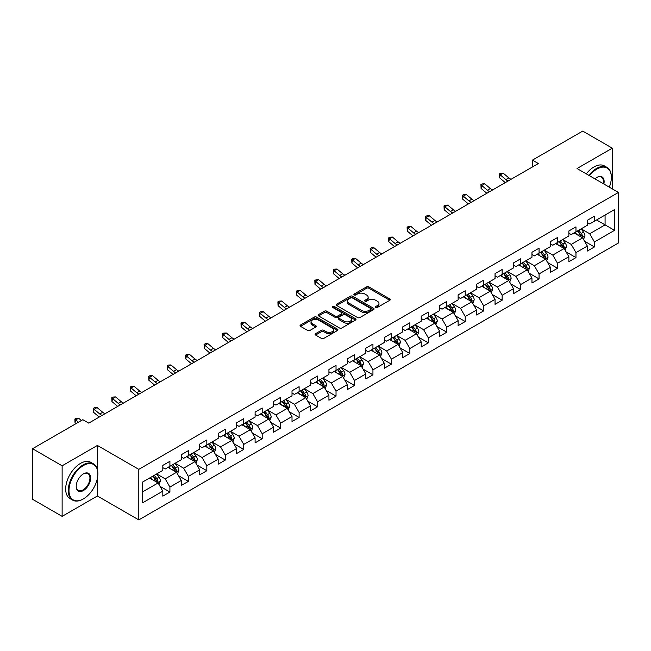 <?xml version="1.0" encoding="UTF-8"?>
<svg xmlns="http://www.w3.org/2000/svg" width="651" height="651" viewBox="0 0 651 651"><rect width="100%" height="100%" fill="white"/><g stroke="black" fill="none" stroke-linecap="round" stroke-linejoin="round"><path stroke-width="0.98" d="M375.814 307.418A1.147 0.667 0 0 0 377.442 307.418L389.786 300.29A1.644 0.952 0 0 0 390.266 299.623A1.644 0.952 0 0 0 389.786 298.955L368.881 286.888A1.644 0.952 0 0 0 366.554 286.888L354.217 294.008A1.147 0.667 0 0 0 353.884 294.48A1.147 0.667 0 0 0 354.217 294.944A1.147 0.667 0 0 0 355.845 294.944L357.44 294.024A5.257 3.035 0 0 1 364.869 294.024L366.611 295.033A5.257 3.035 0 0 1 368.157 297.173A5.257 3.035 0 0 1 366.611 299.322L365.016 300.241A1.147 0.667 0 0 0 364.682 300.713A1.147 0.667 0 0 0 365.016 301.185A1.147 0.667 0 0 0 366.643 301.185L368.238 300.257A5.257 3.035 0 0 1 375.676 300.257L377.417 301.267A5.257 3.035 0 0 1 378.955 303.415A5.257 3.035 0 0 1 377.417 305.555L375.814 306.483A1.147 0.667 0 0 0 375.481 306.946A1.147 0.667 0 0 0 375.814 307.418L375.814 306.483M315.572 333.686A1.644 0.952 0 0 0 315.092 334.354A1.644 0.952 0 0 0 315.572 335.029L321.439 338.414A1.644 0.952 0 0 0 323.759 338.414L337.462 330.496A1.644 0.952 0 0 0 337.942 329.829A1.644 0.952 0 0 0 337.462 329.162L316.557 317.086A1.644 0.952 0 0 0 314.238 317.086L300.534 325.004A1.644 0.952 0 0 0 300.054 325.671A1.644 0.952 0 0 0 300.534 326.346L307.614 330.431A1.644 0.952 0 0 0 309.941 330.431L315.808 327.046A1.644 0.952 0 0 0 316.288 326.379A1.644 0.952 0 0 0 315.808 325.703L312.293 323.677A4.394 2.539 0 0 1 311.007 321.887A4.394 2.539 0 0 1 313.717 319.543A4.394 2.539 0 0 1 318.502 320.089L332.27 328.039A4.394 2.539 0 0 1 333.556 329.829A4.394 2.539 0 0 1 330.838 332.173A4.394 2.539 0 0 1 326.053 331.619L323.759 330.301A1.644 0.952 0 0 0 321.439 330.301L315.572 333.686L315.572 335.029M97.39 445.447L62.13 465.807L32.55 448.726L32.55 499.276L62.13 516.357L97.39 495.997L138.801 519.905L138.801 469.355L97.39 445.447L97.39 469.444M612.298 188.88L612.298 148.168L577.038 168.528L618.45 192.436L138.801 469.355M612.298 148.168L582.718 131.095L532.437 160.122L532.437 166.957M32.55 448.726L82.832 419.7L88.748 423.109L538.353 163.539L532.437 160.122M357.554 317.558A1.644 0.952 0 0 0 359.881 317.558L373.584 309.648A1.644 0.952 0 0 0 374.065 308.973A1.644 0.952 0 0 0 373.584 308.305L352.679 296.238A1.644 0.952 0 0 0 350.352 296.238L336.648 304.147A1.644 0.952 0 0 0 336.168 304.823A1.644 0.952 0 0 0 336.648 305.49L357.554 317.558M333.1 307.663A1.147 0.667 0 0 1 334.272 307.825L334.272 306.458L355.519 318.73A1.644 0.952 0 0 1 356.007 319.405A1.644 0.952 0 0 1 355.519 320.072L341.816 327.982A1.644 0.952 0 0 1 339.496 327.982L318.591 315.914L318.591 314.571A1.644 0.952 0 0 0 318.111 315.247A1.644 0.952 0 0 0 318.591 315.914M318.591 314.571L324.458 311.186A1.644 0.952 0 0 1 326.778 311.186L335.257 316.085A1.644 0.952 0 0 0 337.576 316.085L341.474 313.839A1.644 0.952 0 0 0 341.954 313.164A1.644 0.952 0 0 0 341.474 312.496L332.645 307.402A1.147 0.667 0 0 1 332.311 306.93A1.147 0.667 0 0 1 333.019 306.32A1.147 0.667 0 0 1 334.272 306.458M138.801 519.905L618.45 242.986L618.45 192.436M160.032 486.338L169.911 492.034L169.911 487.054L181.271 480.495L181.271 485.483L188.375 481.382L188.375 476.394L199.727 469.835L199.727 474.823L206.831 470.722L206.831 465.742L218.191 459.183L218.191 464.171L225.287 460.07L225.287 455.082L236.647 448.523L236.647 453.511L243.743 449.41L243.743 444.43L255.102 437.871L255.102 442.859L262.198 438.758L262.198 433.769L273.558 427.211L273.558 432.199L280.654 428.098L280.654 423.117L292.014 416.559L292.014 421.539L299.118 417.446L299.118 412.457L310.47 405.899L310.47 410.887L317.574 406.785L317.574 401.805L328.934 395.247L328.934 400.227L336.03 396.133L336.03 391.145L347.39 384.586L347.39 389.575L354.486 385.473L354.486 380.485L365.846 373.934L365.846 378.915L372.942 374.821L372.942 369.833L384.302 363.274L384.302 368.263L391.406 364.161L391.406 359.173L402.757 352.622L402.757 357.602L409.861 353.509L409.861 348.521L421.221 341.962L421.221 346.95L428.317 342.849L428.317 337.861L439.677 331.31L439.677 336.29L446.773 332.197L446.773 327.209L458.133 320.65L458.133 325.638L465.229 321.537L465.229 316.549L476.589 309.998L476.589 314.978L483.685 310.885L483.685 305.897L495.045 299.338L495.045 304.326L502.149 300.225L502.149 295.237L513.501 288.678L513.501 293.666L520.605 289.573L520.605 284.585L531.965 278.026L531.965 283.014L539.061 278.913L539.061 273.925L550.42 267.366L550.42 272.354L557.516 268.261L557.516 263.273L568.876 256.714L568.876 261.702L575.972 257.601L575.972 252.612L587.332 246.054L587.332 251.042L594.428 246.949L594.428 241.96L614.544 230.348L614.544 209.581L605.08 215.042L605.08 224.88L614.544 230.348M169.911 492.034L162.815 496.135L162.815 491.147L142.699 502.759L142.699 481.992L162.815 470.38L162.815 465.4L169.911 461.299L169.911 466.287L181.271 459.728L181.271 454.74L188.375 450.638L188.375 455.627L199.727 449.068L199.727 444.088L206.831 439.986L206.831 444.975L218.191 438.416L218.191 433.428L225.287 429.326L225.287 434.315L236.647 427.756L236.647 422.776L243.743 418.674L243.743 423.663L255.102 417.104L255.102 412.116L262.198 408.014L262.198 413.003L273.558 406.444L273.558 401.455L280.654 397.362L280.654 402.351L292.014 395.792L292.014 390.803L299.118 386.702L299.118 391.69L310.47 385.132L310.47 380.143L317.574 376.05L317.574 381.038L328.934 374.48L328.934 369.491L336.03 365.39L336.03 370.378L347.39 363.819L347.39 358.831L354.486 354.738L354.486 359.726L365.846 353.167L365.846 348.179L372.942 344.078L372.942 349.066L384.302 342.507L384.302 337.519L391.406 333.426L391.406 338.414L402.757 331.855L402.757 326.867L409.861 322.766L409.861 327.754L421.221 321.195L421.221 316.207L428.317 312.114L428.317 317.094L439.677 310.543L439.677 305.555L446.773 301.454L446.773 306.442L458.133 299.883L458.133 294.895L465.229 290.802L465.229 295.782L476.589 289.231L476.589 284.243L483.685 280.142L483.685 285.13L495.045 278.571L495.045 273.583L502.149 269.49L502.149 274.47L513.501 267.919L513.501 262.931L520.605 258.829L520.605 263.818L531.965 257.259L531.965 252.271L539.061 248.177L539.061 253.158L550.42 246.607L550.42 241.619L557.516 237.517L557.516 242.506L568.876 235.947L568.876 230.959L575.972 226.865L575.972 231.846L587.332 225.287L587.332 220.307L594.428 216.205L594.428 221.194L614.544 209.581M168.023 467.377L176.543 472.292L165.183 478.851L156.663 473.936M162.815 467.654L165.183 469.021L169.911 466.287M165.183 478.851L169.911 487.054M176.543 472.292L181.271 480.495M186.479 456.725L194.999 461.64L183.639 468.199L175.119 463.276M181.271 456.994L183.639 458.361L188.375 455.627M183.639 468.199L188.375 476.394M194.999 461.64L199.727 469.835M204.935 446.065L213.455 450.98L202.095 457.539L193.575 452.624M199.727 446.342L202.095 447.701L206.831 444.975M202.095 457.539L206.831 465.742M213.455 450.98L218.191 459.183M223.391 435.413L231.911 440.328L220.551 446.887L212.039 441.964M218.191 435.682L220.551 437.049L225.287 434.315M220.551 446.887L225.287 455.082M231.911 440.328L236.647 448.523M241.846 424.753L250.366 429.668L239.015 436.227L230.495 431.312M236.647 425.03L239.015 426.389L243.743 423.663M239.015 436.227L243.743 444.43M250.366 429.668L255.102 437.871M260.31 414.093L268.83 419.016L257.47 425.575L248.951 420.652M255.102 414.37L257.47 415.737L262.198 413.003M257.47 425.575L262.198 433.769M268.83 419.016L273.558 427.211M278.766 403.441L287.286 408.356L275.926 414.915L267.406 410M273.558 403.718L275.926 405.077L280.654 402.351M275.926 414.915L280.654 423.117M287.286 408.356L292.014 416.559M297.222 392.781L305.742 397.704L294.382 404.263L285.862 399.34M292.014 393.058L294.382 394.425L299.118 391.69M294.382 404.263L299.118 412.457M305.742 397.704L310.47 405.899M315.678 382.129L324.198 387.044L312.838 393.603L304.318 388.688M310.47 382.397L312.838 383.764L317.574 381.038M312.838 393.603L317.574 401.805M324.198 387.044L328.934 395.247M334.134 371.469L342.654 376.392L331.294 382.951L322.782 378.028M328.934 371.745L331.294 373.113L336.03 370.378M331.294 382.951L336.03 391.145M342.654 376.392L347.39 384.586M352.598 360.817L361.11 365.732L349.758 372.291L341.238 367.376M347.39 361.085L349.758 362.452L354.486 359.726M349.758 372.291L354.486 380.485M361.11 365.732L365.846 373.934M371.054 350.157L379.574 355.08L368.214 361.639L359.694 356.715M365.846 350.433L368.214 351.8L372.942 349.066M368.214 361.639L372.942 369.833M379.574 355.08L384.302 363.274M389.51 339.505L398.03 344.42L386.67 350.979L378.15 346.063M384.302 339.773L386.67 341.14L391.406 338.414M386.67 350.979L391.406 359.173M398.03 344.42L402.757 352.622M407.965 328.845L416.485 333.768L405.125 340.327L396.605 335.403M402.757 329.121L405.125 330.488L409.861 327.754M405.125 340.327L409.861 348.521M416.485 333.768L421.221 341.962M426.421 318.193L434.941 323.108L423.581 329.666L415.061 324.751M421.221 318.461L423.581 319.828L428.317 317.094M423.581 329.666L428.317 337.861M434.941 323.108L439.677 331.31M444.877 307.532L453.397 312.456L442.037 319.014L433.525 314.091M439.677 307.809L442.037 309.176L446.773 306.442M442.037 319.014L446.773 327.209M453.397 312.456L458.133 320.65M463.341 296.88L471.853 301.795L460.501 308.354L451.981 303.439M458.133 297.149L460.501 298.516L465.229 295.782M460.501 308.354L465.229 316.549M471.853 301.795L476.589 309.998M481.797 286.22L490.317 291.143L478.957 297.702L470.437 292.779M476.589 286.497L478.957 287.864L483.685 285.13M478.957 297.702L483.685 305.897M490.317 291.143L495.045 299.338M500.253 275.568L508.773 280.483L497.413 287.042L488.893 282.127M495.045 275.837L497.413 277.204L502.149 274.47M497.413 287.042L502.149 295.237M508.773 280.483L513.501 288.678M518.709 264.908L527.229 269.831L515.869 276.382L507.349 271.467M513.501 265.185L515.869 266.552L520.605 263.818M515.869 276.382L520.605 284.585M527.229 269.831L531.965 278.026M537.165 254.256L545.684 259.171L534.325 265.73L525.805 260.815M531.965 254.525L534.325 255.892L539.061 253.158M534.325 265.73L539.061 273.925M545.684 259.171L550.42 267.366M555.62 243.596L564.14 248.519L552.789 255.07L544.269 250.155M550.42 243.873L552.789 245.24L557.516 242.506M552.789 255.07L557.516 263.273M564.14 248.519L568.876 256.714M574.084 232.944L582.604 237.859L571.244 244.418L562.724 239.503M568.876 233.213L571.244 234.58L575.972 231.846M571.244 244.418L575.972 252.612M582.604 237.859L587.332 246.054M596.56 219.965L605.08 224.88L589.7 233.758L581.18 228.843M587.332 222.561L589.7 223.928L594.428 221.194M589.7 233.758L594.428 241.96M62.13 465.807L62.13 516.357M142.699 491.83L158.079 482.952L149.567 478.037M158.079 482.952L162.815 491.147M584.549 241.244L594.428 246.949M566.093 251.896L575.972 257.601M547.637 262.556L557.516 268.261M529.182 273.208L539.061 278.913M510.726 283.869L520.605 289.573M492.27 294.521L502.149 300.225M473.806 305.181L483.685 310.885M455.35 315.833L465.229 321.537M436.894 326.493L446.773 332.197M418.438 337.145L428.317 342.849M399.983 347.805L409.861 353.509M381.527 358.457L391.406 364.161M363.063 369.117L372.942 374.821M344.607 379.769L354.486 385.473M326.151 390.429L336.03 396.133M307.695 401.081L317.574 406.785M289.239 411.741L299.118 417.446M270.775 422.393L280.654 428.098M252.319 433.053L262.198 438.758M233.864 443.705L243.743 449.41M215.408 454.365L225.287 460.07M196.952 465.017L206.831 470.722M178.496 475.678L188.375 481.382M97.39 495.997L97.39 478.371M376.278 307.581L377.417 306.922A5.257 3.035 0 0 0 378.955 304.774L378.955 303.415M368.157 297.173L368.157 298.54A5.257 3.035 0 0 1 366.611 300.689L365.48 301.348M389.762 300.306L368.881 288.247A1.644 0.952 0 0 0 366.554 288.247L354.673 295.106M373.56 309.656L352.679 297.605A1.644 0.952 0 0 0 350.352 297.605L336.673 305.506M370.679 309.445A1.147 0.667 0 0 0 371.013 308.973A1.147 0.667 0 0 0 370.679 308.509L352.329 297.914A1.147 0.667 0 0 0 350.702 297.914L349.017 298.882A5.257 3.035 0 0 0 347.479 301.031A5.257 3.035 0 0 0 349.017 303.179L361.565 310.421A5.257 3.035 0 0 0 368.995 310.421L370.679 309.445L370.679 310.812A1.147 0.667 0 0 0 371.013 310.34L371.013 308.973M347.479 301.031L347.479 302.398A5.257 3.035 0 0 0 349.017 304.546L349.017 303.179M370.679 310.812L368.995 311.788A5.257 3.035 0 0 1 361.565 311.788L349.017 304.546M318.616 315.93L324.458 312.553L324.458 311.186M341.954 313.164L341.954 314.531A1.644 0.952 0 0 1 341.474 315.206L337.576 317.452A1.644 0.952 0 0 1 335.257 317.452L326.778 312.553A1.644 0.952 0 0 0 324.458 312.553M334.272 307.825L355.503 320.089M344.053 321.163A4.394 2.539 0 0 0 348.846 321.716A4.394 2.539 0 0 0 351.556 319.372A4.394 2.539 0 0 0 350.271 317.574L345.421 314.775A1.644 0.952 0 0 0 343.093 314.775L339.204 317.021A1.644 0.952 0 0 0 338.723 317.696A1.644 0.952 0 0 0 339.204 318.363L344.053 321.163L344.053 322.53A4.394 2.539 0 0 0 348.846 323.075A4.394 2.539 0 0 0 351.556 320.731L351.556 319.372M338.723 317.696L338.723 319.063A1.644 0.952 0 0 0 339.204 319.731L339.204 318.363M344.053 322.53L339.204 319.731M333.556 329.829L333.556 331.196A4.394 2.539 0 0 1 330.838 333.54A4.394 2.539 0 0 1 326.053 332.986L323.759 331.668A1.644 0.952 0 0 0 321.439 331.668L315.597 335.037M311.007 321.887L311.007 323.246A4.394 2.539 0 0 0 312.293 325.044L312.293 323.677M315.784 327.062L312.293 325.044M337.462 329.162L337.462 330.496L316.557 318.453A1.644 0.952 0 0 0 314.238 318.453L300.559 326.354M583.532 239.478L584.94 235.931A4.435 2.563 -120 0 0 583.524 232.155L581.083 228.9M576.827 234.531L575.167 232.309M581.913 237.46L582.547 236.126A4.435 2.563 -120 0 0 581.278 233.457L578.837 230.194M577.73 230.836L580.44 234.45A2.262 1.302 60 0 1 580.847 235.141L582.547 236.126M577.421 231.015L579.862 234.279A4.435 2.563 60 0 1 581.131 236.94M508.146 180.978A8.365 4.834 60 0 1 505.835 179.57L500.196 174.834L499.537 177.78L505.176 182.524A12.548 7.242 -120 0 0 505.298 182.622M511.1 179.269A8.365 4.834 60 0 1 508.797 177.861L503.158 173.125L500.196 174.834L499.39 173.947L500.57 173.264L503.158 173.125M499.537 177.78L499.39 173.947M609.303 187.154A20.417 11.783 120 0 0 611.354 177.406A20.417 11.783 120 0 0 596.918 169.073A20.417 11.783 120 0 0 589.505 175.721M588.886 175.363A20.913 12.076 -60 0 1 596.56 168.454A20.913 12.076 -60 0 1 607.017 167.421A20.913 12.076 -60 0 1 611.354 176.999A20.913 12.076 -60 0 1 611.346 177.202M594.941 178.862A10.204 5.892 -60 0 1 596.918 177.406L596.918 177.406A10.204 5.892 -60 0 1 603.859 184.013M586.282 173.866A20.913 12.076 -60 0 1 593.956 166.957A20.913 12.076 -60 0 1 604.413 165.915L607.017 167.421M603.217 183.639A9.708 5.607 120 0 0 601.41 177.129A9.708 5.607 120 0 0 596.739 177.511M83.068 499.073L83.426 498.869A20.417 11.783 120 0 0 97.862 473.871A20.417 11.783 120 0 0 83.426 465.53A20.417 11.783 120 0 0 68.99 490.537A20.417 11.783 120 0 0 83.426 498.869L83.068 499.073A20.913 12.076 -60 0 1 72.611 500.106A20.913 12.076 -60 0 1 69.405 483.351A20.913 12.076 -60 0 1 83.068 464.92A20.913 12.076 -60 0 1 93.532 463.886A20.913 12.076 -60 0 1 97.862 473.456A20.913 12.076 -60 0 1 97.862 473.668M83.426 490.537A10.204 5.892 -60 0 1 76.208 486.37A10.204 5.892 -60 0 1 83.426 473.871L83.426 473.871A10.204 5.892 -60 0 1 90.644 478.037A10.204 5.892 -60 0 1 83.426 490.537M76.208 486.159A9.708 5.607 120 0 0 78.218 490.398A9.708 5.607 120 0 0 83.068 489.918A9.708 5.607 120 0 0 89.415 481.366A9.708 5.607 120 0 0 87.926 473.594A9.708 5.607 120 0 0 83.247 473.977M72.611 500.106L70.007 498.609A20.913 12.076 -60 0 1 66.801 481.846A20.913 12.076 -60 0 1 80.472 463.414A20.913 12.076 -60 0 1 90.928 462.381L93.532 463.886M565.076 250.139L566.484 246.591A4.435 2.563 -120 0 0 565.068 242.815L562.627 239.552M558.371 245.183L556.711 242.969M563.457 248.121L564.091 246.778A4.435 2.563 -120 0 0 562.822 244.109L560.381 240.854M559.266 241.497L561.976 245.11A2.262 1.302 60 0 1 562.391 245.793L564.091 246.778M558.957 241.667L561.406 244.931A4.435 2.563 60 0 1 562.676 247.6M546.62 260.791L548.028 257.243A4.435 2.563 -120 0 0 546.612 253.467L544.171 250.212M539.915 255.843L538.255 253.621M545.001 258.772L545.636 257.438A4.435 2.563 -120 0 0 544.366 254.769L541.925 251.506M540.81 252.149L543.52 255.762A2.262 1.302 60 0 1 543.935 256.453L545.636 257.438M540.501 252.328L542.942 255.591A4.435 2.563 60 0 1 544.212 258.252M489.69 191.63A8.365 4.834 60 0 1 487.379 190.23L481.74 185.486L481.081 188.44L486.72 193.176A12.548 7.242 -120 0 0 486.842 193.274M492.644 189.929A8.365 4.834 60 0 1 490.333 188.521L484.694 183.777L481.74 185.486L480.926 184.599L482.114 183.916L484.694 183.777M481.081 188.44L480.926 184.599M471.234 202.29A8.365 4.834 60 0 1 468.923 200.882L463.284 196.146L462.625 199.092L468.264 203.836A12.548 7.242 -120 0 0 468.386 203.934M474.188 200.581A8.365 4.834 60 0 1 471.877 199.173L466.238 194.437L463.284 196.146L462.47 195.259L463.658 194.576L466.238 194.437M462.625 199.092L462.47 195.259M528.164 271.451L529.572 267.903A4.435 2.563 -120 0 0 528.156 264.127L525.715 260.864M521.459 266.495L519.799 264.282M526.545 269.433L527.18 268.09A4.435 2.563 -120 0 0 525.91 265.421L523.469 262.166M522.354 262.809L525.064 266.422A2.262 1.302 60 0 1 525.471 267.105L527.18 268.09M522.045 262.988L524.486 266.243A4.435 2.563 60 0 1 525.756 268.912M509.709 282.103L511.116 278.555A4.435 2.563 -120 0 0 509.7 274.779L507.259 271.524M503.003 277.155L501.343 274.942M508.081 280.085L508.716 278.75A4.435 2.563 -120 0 0 507.446 276.081L505.005 272.818M503.898 273.461L506.608 277.082A2.262 1.302 60 0 1 507.015 277.765L508.716 278.75M503.589 273.64L506.03 276.903A4.435 2.563 60 0 1 507.3 279.564M491.253 292.763L492.652 289.215A4.435 2.563 -120 0 0 491.245 285.439L488.795 282.176M484.539 287.807L482.879 285.594M489.625 290.745L490.26 289.402A4.435 2.563 -120 0 0 488.991 286.733L486.549 283.478M485.443 284.121L488.152 287.734A2.262 1.302 60 0 1 488.559 288.417L490.26 289.402M485.133 284.3L487.575 287.555A4.435 2.563 60 0 1 488.844 290.224M452.77 212.942A8.365 4.834 60 0 1 450.468 211.542L444.828 206.798L444.169 209.752L449.808 214.488A12.548 7.242 -120 0 0 449.931 214.586M455.733 211.241A8.365 4.834 60 0 1 453.422 209.834L447.782 205.089L444.828 206.798L444.015 205.911L445.203 205.228L447.782 205.089M444.169 209.752L444.015 205.911M434.315 223.602A8.365 4.834 60 0 1 432.004 222.194L426.364 217.458L425.713 220.404L431.353 225.148A12.548 7.242 -120 0 0 431.467 225.246M437.277 221.893A8.365 4.834 60 0 1 434.966 220.486L429.326 215.75L426.364 217.458L425.559 216.571L426.739 215.888L429.326 215.75M425.713 220.404L425.559 216.571M415.859 234.262A8.365 4.834 60 0 1 413.548 232.855L407.908 228.11L407.249 231.064L412.889 235.8A12.548 7.242 -120 0 0 413.011 235.906M418.821 232.553A8.365 4.834 60 0 1 416.51 231.146L410.871 226.402L407.908 228.11L407.103 227.223L408.283 226.54L410.871 226.402M407.249 231.064L407.103 227.223M472.789 303.415L474.197 299.867A4.435 2.563 -120 0 0 472.781 296.091L470.339 292.836M466.083 298.467L464.423 296.254M471.169 301.397L471.804 300.062A4.435 2.563 -120 0 0 470.535 297.393L468.093 294.13M466.987 294.773L469.688 298.394A2.262 1.302 60 0 1 470.103 299.078L471.804 300.062M466.677 294.952L469.119 298.215A4.435 2.563 60 0 1 470.388 300.876M397.403 244.914A8.365 4.834 60 0 1 395.092 243.507L389.453 238.771L388.793 241.716L394.433 246.46A12.548 7.242 -120 0 0 394.555 246.558M400.357 243.205A8.365 4.834 60 0 1 398.054 241.798L392.415 237.062L389.453 238.771L388.647 237.884L389.827 237.2L392.415 237.062M388.793 241.716L388.647 237.884M454.333 314.075L455.741 310.527A4.435 2.563 -120 0 0 454.325 306.751L451.884 303.488M447.628 309.119L445.968 306.906M452.714 312.057L453.348 310.714A4.435 2.563 -120 0 0 452.079 308.045L449.638 304.79M448.523 305.433L451.233 309.046A2.262 1.302 60 0 1 451.648 309.73L453.348 310.714M448.213 305.612L450.655 308.867A4.435 2.563 60 0 1 451.924 311.536M378.947 255.574A8.365 4.834 60 0 1 376.636 254.167L370.997 249.423L370.338 252.376L375.977 257.112A12.548 7.242 -120 0 0 376.099 257.218M381.901 253.866A8.365 4.834 60 0 1 379.59 252.458L373.951 247.714L370.997 249.423L370.183 248.536L371.371 247.852L373.951 247.714M370.338 252.376L370.183 248.536M435.877 324.727L437.285 321.179A4.435 2.563 -120 0 0 435.869 317.403L433.428 314.148M429.172 319.779L427.512 317.566M434.258 322.717L434.892 321.374A4.435 2.563 -120 0 0 433.623 318.705L431.182 315.442M430.067 316.085L432.777 319.706A2.262 1.302 60 0 1 433.192 320.39L434.892 321.374M429.758 316.264L432.199 319.527A4.435 2.563 60 0 1 433.468 322.188M360.491 266.226A8.365 4.834 60 0 1 358.18 264.819L352.541 260.083L351.882 263.028L357.521 267.773A12.548 7.242 -120 0 0 357.643 267.87M363.445 264.518A8.365 4.834 60 0 1 361.134 263.11L355.495 258.374L352.541 260.083L351.727 259.196L352.915 258.512L355.495 258.374M351.882 263.028L351.727 259.196M417.421 335.387L418.829 331.839A4.435 2.563 -120 0 0 417.413 328.063L414.972 324.8M410.716 330.431L409.056 328.218M415.802 333.369L416.437 332.026A4.435 2.563 -120 0 0 415.167 329.357L412.726 326.102M411.611 326.745L414.321 330.358A2.262 1.302 60 0 1 414.728 331.042L416.437 332.026M411.302 326.924L413.743 330.179A4.435 2.563 60 0 1 415.012 332.848M342.027 276.887A8.365 4.834 60 0 1 339.724 275.479L334.085 270.735L333.426 273.689L339.065 278.425A12.548 7.242 -120 0 0 339.179 278.53M344.989 275.178A8.365 4.834 60 0 1 342.678 273.77L337.039 269.026L334.085 270.735L333.271 269.848L334.451 269.164L337.039 269.026M333.426 273.689L333.271 269.848M398.965 346.039L400.373 342.491A4.435 2.563 -120 0 0 398.957 338.723L396.516 335.46M392.252 341.091L390.6 338.878M397.338 344.029L397.973 342.686A4.435 2.563 -120 0 0 396.703 340.017L394.262 336.754M393.155 337.397L395.865 341.018A2.262 1.302 60 0 1 396.272 341.702L397.973 342.686M392.846 337.576L395.287 340.839A4.435 2.563 60 0 1 396.557 343.5M323.571 287.539A8.365 4.834 60 0 1 321.26 286.131L315.621 281.395L314.97 284.341L320.609 289.085A12.548 7.242 -120 0 0 320.723 289.182M326.533 285.83A8.365 4.834 60 0 1 324.222 284.422L318.583 279.686L315.621 281.395L314.815 280.508L315.995 279.824L318.583 279.686M314.97 284.341L314.815 280.508M380.501 356.699L381.909 353.151A4.435 2.563 -120 0 0 380.501 349.375L378.052 346.112M373.796 351.743L372.136 349.53M378.882 354.681L379.517 353.338A4.435 2.563 -120 0 0 378.247 350.677L375.806 347.414M374.699 348.057L377.409 351.67A2.262 1.302 60 0 1 377.816 352.354L379.517 353.338M374.39 348.236L376.831 351.491A4.435 2.563 60 0 1 378.101 354.16M305.116 298.199A8.365 4.834 60 0 1 302.805 296.791L297.165 292.047L296.506 295.001L302.145 299.737A12.548 7.242 -120 0 0 302.267 299.842M308.069 296.49A8.365 4.834 60 0 1 305.767 295.082L300.127 290.338L297.165 292.047L296.36 291.16L297.54 290.476L300.127 290.338M296.506 295.001L296.36 291.16M362.046 367.351L363.453 363.811A4.435 2.563 -120 0 0 362.037 360.036L359.596 356.772M355.34 362.404L353.68 360.19M360.426 365.341L361.061 363.999A4.435 2.563 -120 0 0 359.791 361.329L357.35 358.066M356.235 358.709L358.945 362.33A2.262 1.302 60 0 1 359.36 363.014L361.061 363.999M355.934 358.888L358.375 362.151A4.435 2.563 60 0 1 359.645 364.812M286.66 308.851A8.365 4.834 60 0 1 284.349 307.443L278.709 302.707L278.05 305.653L283.69 310.397A12.548 7.242 -120 0 0 283.812 310.494M289.614 307.142A8.365 4.834 60 0 1 287.303 305.734L281.671 300.998L278.709 302.707L277.904 301.82L279.084 301.136L281.671 300.998M278.05 305.653L277.904 301.82M343.59 378.011L344.997 374.463A4.435 2.563 -120 0 0 343.582 370.688L341.14 367.424M336.884 373.056L335.224 370.842M341.97 375.993L342.605 374.65A4.435 2.563 -120 0 0 341.336 371.99L338.894 368.726M337.779 369.369L340.489 372.982A2.262 1.302 60 0 1 340.904 373.666L342.605 374.65M337.47 369.548L339.912 372.803A4.435 2.563 60 0 1 341.181 375.472M268.204 319.511A8.365 4.834 60 0 1 265.893 318.103L260.254 313.359L259.594 316.313L265.234 321.049A12.548 7.242 -120 0 0 265.356 321.155M271.158 317.802A8.365 4.834 60 0 1 268.847 316.394L263.207 311.658L260.254 313.359L259.44 312.472L260.628 311.788L263.207 311.658M259.594 316.313L259.44 312.472M325.134 388.663L326.542 385.123A4.435 2.563 -120 0 0 325.126 381.348L322.684 378.085M318.429 383.716L316.768 381.502M323.514 386.653L324.149 385.311A4.435 2.563 -120 0 0 322.88 382.642L320.438 379.378M319.324 380.021L322.033 383.642A2.262 1.302 60 0 1 322.448 384.326L324.149 385.311M319.014 380.2L321.456 383.463A4.435 2.563 60 0 1 322.725 386.133M249.74 330.163A8.365 4.834 60 0 1 247.437 328.755L241.798 324.019L241.139 326.965L246.778 331.709A12.548 7.242 -120 0 0 246.9 331.807M252.702 328.454A8.365 4.834 60 0 1 250.391 327.046L244.752 322.31L241.798 324.019L240.984 323.132L242.172 322.448L244.752 322.31M241.139 326.965L240.984 323.132M306.678 399.323L308.086 395.775A4.435 2.563 -120 0 0 306.67 392L304.229 388.737M299.973 394.368L298.313 392.154M305.059 397.305L305.693 395.963A4.435 2.563 -120 0 0 304.424 393.302L301.974 390.039M300.868 390.681L303.578 394.294A2.262 1.302 60 0 1 303.984 394.986L305.693 395.963M300.559 390.86L303 394.115A4.435 2.563 60 0 1 304.269 396.784M231.284 340.823A8.365 4.834 60 0 1 228.973 339.415L223.342 334.671L222.683 337.625L228.322 342.361A12.548 7.242 -120 0 0 228.436 342.467M234.246 339.114A8.365 4.834 60 0 1 231.935 337.706L226.296 332.97L223.342 334.671L222.528 333.784L223.708 333.1L226.296 332.97M222.683 337.625L222.528 333.784M288.222 409.975L289.63 406.436A4.435 2.563 -120 0 0 288.214 402.66L285.773 399.397M281.509 405.028L279.857 402.814M286.595 407.965L287.229 406.623A4.435 2.563 -120 0 0 285.96 403.954L283.519 400.699M282.412 401.333L285.122 404.955A2.262 1.302 60 0 1 285.529 405.638L287.229 406.623M282.103 401.512L284.544 404.776A4.435 2.563 60 0 1 285.813 407.445M212.828 351.475A8.365 4.834 60 0 1 210.517 350.067L204.878 345.331L204.227 348.285L209.866 353.021A12.548 7.242 -120 0 0 209.98 353.119M215.79 349.766A8.365 4.834 60 0 1 213.479 348.358L207.84 343.622L204.878 345.331L204.072 344.444L205.252 343.761L207.84 343.622M204.227 348.285L204.072 344.444M269.758 420.636L271.166 417.088A4.435 2.563 -120 0 0 269.75 413.312L267.309 410.057M263.053 415.68L261.393 413.466M268.139 418.617L268.773 417.275A4.435 2.563 -120 0 0 267.504 414.614L265.063 411.351M263.956 411.993L266.666 415.607A2.262 1.302 60 0 1 267.073 416.298L268.773 417.275M263.647 412.173L266.088 415.428A4.435 2.563 60 0 1 267.358 418.097M194.372 362.135A8.365 4.834 60 0 1 192.061 360.727L186.422 355.983L185.763 358.937L191.402 363.673A12.548 7.242 -120 0 0 191.524 363.779M197.326 360.426A8.365 4.834 60 0 1 195.023 359.018L189.384 354.282L186.422 355.983L185.616 355.096L186.796 354.413L189.384 354.282M185.763 358.937L185.616 355.096M251.302 431.287L252.71 427.748A4.435 2.563 -120 0 0 251.294 423.972L248.853 420.709M244.597 426.34L242.937 424.127M249.683 429.278L250.318 427.935A4.435 2.563 -120 0 0 249.048 425.266L246.607 422.011M245.492 422.645L248.202 426.267A2.262 1.302 60 0 1 248.617 426.95L250.318 427.935M245.183 422.825L247.632 426.088A4.435 2.563 60 0 1 248.902 428.757M175.916 372.787A8.365 4.834 60 0 1 173.605 371.379L167.966 366.643L167.307 369.597L172.946 374.333A12.548 7.242 -120 0 0 173.068 374.431M178.87 371.078A8.365 4.834 60 0 1 176.559 369.678L170.92 364.934L167.966 366.643L167.161 365.756L168.34 365.073L170.92 364.934M167.307 369.597L167.161 365.756M232.846 441.948L234.254 438.4A4.435 2.563 -120 0 0 232.838 434.624L230.397 431.369M226.141 436.992L224.481 434.778M231.227 439.93L231.862 438.587A4.435 2.563 -120 0 0 230.592 435.926L228.151 432.663M227.036 433.306L229.746 436.919A2.262 1.302 60 0 1 230.161 437.61L231.862 438.587M226.727 433.485L229.168 436.74A4.435 2.563 60 0 1 230.438 439.409M157.461 383.447A8.365 4.834 60 0 1 155.15 382.039L149.51 377.295L148.851 380.249L154.49 384.993A12.548 7.242 -120 0 0 154.612 385.091M160.415 381.738A8.365 4.834 60 0 1 158.103 380.33L152.464 375.594L149.51 377.295L148.697 376.408L149.885 375.725L152.464 375.594M148.851 380.249L148.697 376.408M214.391 452.6L215.798 449.06A4.435 2.563 -120 0 0 214.382 445.284L211.941 442.021M207.685 447.652L206.025 445.439M212.771 450.59L213.406 449.247A4.435 2.563 -120 0 0 212.136 446.578L209.695 443.323M208.58 443.958L211.29 447.579A2.262 1.302 60 0 1 211.697 448.262L213.406 449.247M208.271 444.137L210.712 447.4A4.435 2.563 60 0 1 211.982 450.069M138.997 394.099A8.365 4.834 60 0 1 136.694 392.691L131.054 387.955L130.395 390.909L136.035 395.645A12.548 7.242 -120 0 0 136.157 395.743M141.959 392.39A8.365 4.834 60 0 1 139.648 390.991L134.008 386.246L131.054 387.955L130.241 387.068L131.429 386.385L134.008 386.246M130.395 390.909L130.241 387.068M195.935 463.26L197.343 459.712A4.435 2.563 -120 0 0 195.927 455.936L193.485 452.681M189.229 458.304L187.569 456.091M194.315 461.242L194.942 459.899A4.435 2.563 -120 0 0 193.681 457.238L191.231 453.975M190.125 454.618L192.834 458.231A2.262 1.302 60 0 1 193.241 458.922L194.942 459.899M189.815 454.797L192.257 458.052A4.435 2.563 60 0 1 193.526 460.721M120.541 404.759A8.365 4.834 60 0 1 118.23 403.351L112.59 398.615L111.939 401.561L117.579 406.305A12.548 7.242 -120 0 0 117.693 406.403M123.503 403.05A8.365 4.834 60 0 1 121.192 401.643L115.552 396.907L112.59 398.615L111.785 397.72L112.965 397.045L115.552 396.907M111.939 401.561L111.785 397.72M177.479 473.912L178.879 470.372A4.435 2.563 -120 0 0 177.471 466.596L175.029 463.333M170.765 468.964L169.114 466.751M175.851 471.902L176.486 470.559A4.435 2.563 -120 0 0 175.217 467.89L172.775 464.635M171.669 465.27L174.378 468.891A2.262 1.302 60 0 1 174.785 469.574L176.486 470.559M171.359 465.449L173.801 468.712A4.435 2.563 60 0 1 175.07 471.381M102.085 415.411A8.365 4.834 60 0 1 99.774 414.003L94.135 409.267L93.484 412.221L99.115 416.957A12.548 7.242 -120 0 0 99.237 417.055M105.047 413.702A8.365 4.834 60 0 1 102.736 412.303L97.097 407.559L94.135 409.267L93.329 408.38L94.509 407.697L97.097 407.559M93.484 412.221L93.329 408.38M159.015 484.572L160.423 481.024A4.435 2.563 -120 0 0 159.007 477.248L156.565 473.993M152.31 479.616L150.65 477.403M157.396 482.554L158.03 481.211A4.435 2.563 -120 0 0 156.761 478.55L154.32 475.287M153.213 475.93L155.915 479.543A2.262 1.302 60 0 1 156.33 480.235L158.03 481.211M152.904 476.109L155.345 479.364A4.435 2.563 60 0 1 156.614 482.033M81.391 420.53L78.641 418.219L75.679 419.928L75.02 422.873L75.964 423.663M78.437 422.239L74.873 419.032L76.053 418.357L78.641 418.219M75.02 422.873L74.873 419.032M377.417 306.922L377.417 305.555M365.016 301.185L365.016 300.241M366.611 300.689L366.611 299.322M354.217 294.944L354.217 294.008M366.554 288.247L366.554 286.888M368.881 288.247L368.881 286.888M389.786 300.29L389.786 298.955M336.648 305.49L336.648 304.147M350.352 297.605L350.352 296.238M352.679 297.605L352.679 296.238M373.584 309.648L373.584 308.305M361.565 311.788L361.565 310.421M368.995 311.788L368.995 310.421M326.778 312.553L326.778 311.186M335.257 317.452L335.257 316.085M337.576 317.452L337.576 316.085M341.474 315.206L341.474 313.839M355.519 320.072L355.519 318.73M321.439 331.668L321.439 330.301M323.759 331.668L323.759 330.301M326.053 332.986L326.053 331.619M315.808 327.046L315.808 325.703M300.534 326.346L300.534 325.004M314.238 318.453L314.238 317.086M316.557 318.453L316.557 317.086M582.165 237.607L584.915 236.02M581.278 233.457L583.524 232.155M578.129 235.28L579.862 234.279M505.835 179.57L508.797 177.861M563.709 248.267L566.46 246.672M562.822 244.109L565.068 242.815M559.665 245.932L561.406 244.931M545.245 258.919L547.996 257.332M544.366 254.769L546.612 253.467M541.209 256.592L542.942 255.591M487.379 190.23L490.333 188.521M468.923 200.882L471.877 199.173M526.789 269.579L529.54 267.984M525.91 265.421L528.156 264.127M522.753 267.244L524.486 266.243M508.333 280.231L511.084 278.644M507.446 276.081L509.7 274.779M504.297 277.904L506.03 276.903M489.877 290.891L492.628 289.296M488.991 286.733L491.245 285.439M485.841 288.556L487.575 287.555M450.468 211.542L453.422 209.834M432.004 222.194L434.966 220.486M413.548 232.855L416.51 231.146M471.422 301.543L474.172 299.956M470.535 297.393L472.781 296.091M467.385 299.216L469.119 298.215M395.092 243.507L398.054 241.798M452.958 312.203L455.716 310.608M452.079 308.045L454.325 306.751M448.921 309.868L450.655 308.867M376.636 254.167L379.59 252.458M434.502 322.855L437.252 321.269M433.623 318.705L435.869 317.403M430.466 320.528L432.199 319.527M358.18 264.819L361.134 263.11M416.046 333.515L418.796 331.929M415.167 329.357L417.413 328.063M412.01 331.18L413.743 330.179M339.724 275.479L342.678 273.77M397.59 344.167L400.341 342.581M396.703 340.017L398.957 338.723M393.554 341.84L395.287 340.839M321.26 286.131L324.222 284.422M379.134 354.828L381.885 353.241M378.247 350.677L380.501 349.375M375.098 352.492L376.831 351.491M302.805 296.791L305.767 295.082M360.678 365.48L363.429 363.893M359.791 361.329L362.037 360.036M356.642 363.152L358.375 362.151M284.349 307.443L287.303 305.734M342.214 376.14L344.965 374.553M341.336 371.99L343.582 370.688M338.178 373.804L339.912 372.803M265.893 318.103L268.847 316.394M323.759 386.792L326.509 385.205M322.88 382.642L325.126 381.348M319.722 384.464L321.456 383.463M247.437 328.755L250.391 327.046M305.303 397.452L308.053 395.865M304.424 393.302L306.67 392M301.267 395.116L303 394.115M228.973 339.415L231.935 337.706M286.847 408.104L289.597 406.517M285.96 403.954L288.214 402.66M282.811 405.776L284.544 404.776M210.517 350.067L213.479 348.358M268.391 418.764L271.142 417.177M267.504 414.614L269.75 413.312M264.355 416.428L266.088 415.428M192.061 360.727L195.023 359.018M249.935 429.416L252.686 427.829M249.048 425.266L251.294 423.972M245.891 427.089L247.632 426.088M173.605 371.379L176.559 369.678M231.471 440.076L234.222 438.489M230.592 435.926L232.838 434.624M227.435 437.741L229.168 436.74M155.15 382.039L158.103 380.33M213.015 450.728L215.766 449.141M212.136 446.578L214.382 445.284M208.979 448.401L210.712 447.4M136.694 392.691L139.648 390.991M194.559 461.388L197.31 459.801M193.681 457.238L195.927 455.936M190.523 459.053L192.257 458.052M118.23 403.351L121.192 401.643M176.104 472.04L178.854 470.453M175.217 467.89L177.471 466.596M172.067 469.713L173.801 468.712M99.774 414.003L102.736 412.303M157.648 482.7L160.398 481.113M156.761 478.55L159.007 477.248M153.612 480.373L155.345 479.364M611.354 177.406L611.354 176.999M97.862 473.871L97.862 473.456"/></g></svg>
